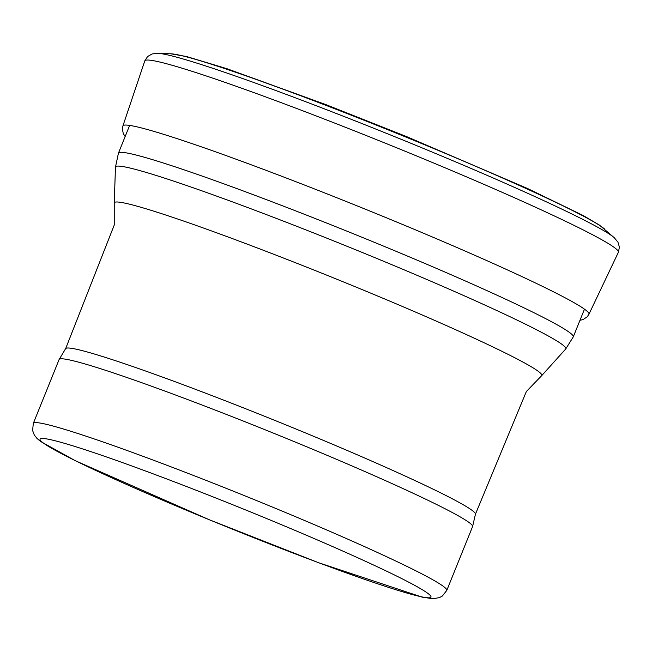 <?xml version="1.0" encoding="UTF-8"?>
<svg xmlns="http://www.w3.org/2000/svg" width="652" height="652" viewBox="0 0 652 652"><rect width="100%" height="100%" fill="white"/><g stroke="black" fill="none" stroke-linecap="round" stroke-linejoin="round"><path stroke-width="0.98" d="M65.689 348.551L114.247 225.022L114.239 203.065A230.539 12.453 22 0 1 114.239 202.992A230.539 12.453 22 0 1 265.535 251.102A230.539 12.453 22 0 1 541.665 375.682A230.539 12.453 22 0 1 541.608 375.731L526.351 391.526L475.471 514.11L472.578 526.588A222.976 12.046 22 0 0 205.388 406.302A222.976 12.046 22 0 0 59.104 359.529L65.689 348.551A221.012 11.94 22 0 1 210.58 395.088A221.012 11.94 22 0 1 475.471 514.11M114.239 202.992L115.469 167.148A242.829 13.113 22 0 1 274.834 217.825A242.829 13.113 22 0 1 565.675 349.04L541.665 375.682M115.469 167.148L118.444 153.138A245.274 13.244 22 0 1 279.358 204.581A245.274 13.244 22 0 1 573.271 336.897L565.675 349.04M178.355 483.376A210.816 11.386 22 0 1 426.009 597.599A210.816 11.386 22 0 1 102.168 473.417A210.816 11.386 22 0 1 178.355 483.376M179.61 470.108A222.976 12.046 22 0 1 446.799 590.394L442.333 596.05L439.334 597.664L432.789 598.699L422.317 597.183L318.6 562.725L209.08 519.668L75.453 460.785L40.522 441.42L36.928 438.364L34.254 434.925L32.6 430.475L33.325 423.344A222.976 12.046 22 0 1 179.61 470.108M604.575 229.048A236.505 12.771 -158 0 0 323.392 104.385A236.505 12.771 -158 0 0 170.84 53.806L186.456 56.504L226.766 68.647L325.723 104.548L406.261 136.464L527.664 188.558L583.035 215.445L599.465 225.119L614.298 237.752A248.917 13.447 -158 0 0 316.546 105.86A248.917 13.447 -158 0 0 157.8 53.317L170.84 53.806A236.505 12.771 -158 0 0 170.457 53.798M614.298 237.752L617.957 242.169L619.4 247.157L618.381 252.283A255.405 13.79 -158 0 0 310.988 113.937A255.405 13.79 -158 0 0 144.777 60.929L147.596 56.537L152.095 53.945L157.8 53.317M618.381 252.283L588.952 314.223A251.322 13.57 -158 0 0 294.883 181.321A251.322 13.57 -158 0 0 122.91 125.934L144.777 60.929M573.271 336.897L584.469 309.178M118.444 153.138L129.642 125.412M446.799 590.394L472.578 526.588M33.325 423.344L59.104 359.529M588.952 314.223L587.191 316.831L583.1 319.57L579.978 320.303M125.151 136.537L123.277 133.562L122.364 128.966L122.91 125.934"/></g></svg>
